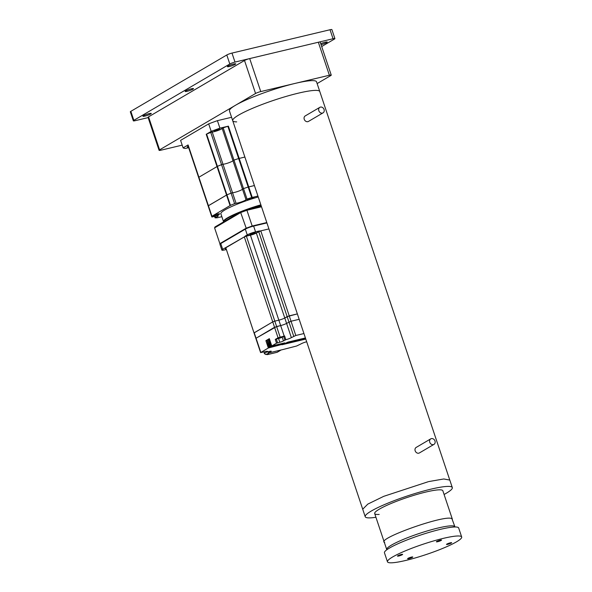 <?xml version="1.0" encoding="UTF-8"?>
<svg xmlns="http://www.w3.org/2000/svg" width="592" height="592" viewBox="0 0 592 592"><rect width="100%" height="100%" fill="white"/><g stroke="black" fill="none" stroke-linecap="round" stroke-linejoin="round"><path stroke-width="0.89" d="M233.655 64.01A4.388 0.607 161.5 0 0 229.393 65.409A4.388 0.607 161.5 0 0 227.38 66.637A4.388 0.607 161.5 0 0 229.437 66.489A4.388 0.607 161.5 0 0 233.699 65.083A4.388 0.607 161.5 0 0 235.712 63.855A4.388 0.607 161.5 0 0 233.655 64.01M149.214 113.597A4.388 0.607 161.5 0 0 144.951 115.003A4.388 0.607 161.5 0 0 142.938 116.232A4.388 0.607 161.5 0 0 144.996 116.076A4.388 0.607 161.5 0 0 149.258 114.678A4.388 0.607 161.5 0 0 151.271 113.449A4.388 0.607 161.5 0 0 149.214 113.597M191.438 88.8A4.388 0.607 161.5 0 0 187.168 90.206A4.388 0.607 161.5 0 0 185.163 91.434A4.388 0.607 161.5 0 0 187.213 91.286A4.388 0.607 161.5 0 0 191.482 89.88A4.388 0.607 161.5 0 0 193.488 88.652A4.388 0.607 161.5 0 0 191.438 88.8M321.064 44.674A4.388 0.607 161.5 0 0 325.274 43.275A4.388 0.607 161.5 0 0 327.228 42.069A4.388 0.607 161.5 0 0 325.171 42.224A4.388 0.607 161.5 0 0 320.738 43.697M321.693 46.546L334.391 39.087A3.996 0.548 161.5 0 0 334.909 38.598A3.996 0.548 161.5 0 0 333.044 38.739L234.994 62.079A3.996 0.548 161.5 0 0 229.807 63.988L133.851 120.339A3.996 0.548 161.5 0 0 133.333 120.827A3.996 0.548 161.5 0 0 135.198 120.687L148.133 117.608M334.909 38.598L331.897 29.6A3.996 0.548 161.5 0 0 330.033 29.741L231.983 53.08A3.996 0.548 161.5 0 0 226.795 54.982L130.839 111.34A3.996 0.548 161.5 0 0 130.321 111.829L133.333 120.827M317.127 83.583L330.728 75.591A3.996 0.548 161.5 0 0 331.246 75.103A3.996 0.548 161.5 0 0 329.381 75.243L260.746 91.582A3.996 0.548 161.5 0 0 255.559 93.484L159.603 149.843A3.996 0.548 161.5 0 0 159.085 150.331A3.996 0.548 161.5 0 0 160.95 150.19L182.188 145.136M329.381 75.243L318.341 42.239L249.698 58.578L260.746 91.582M255.559 93.484L244.511 60.488L148.562 116.839L159.603 149.843M318.341 42.239A3.996 0.548 -18.5 0 1 320.205 42.099L331.246 75.103M159.085 150.331L148.044 117.327A3.996 0.548 -18.5 0 1 148.562 116.839M244.511 60.488A3.996 0.548 -18.5 0 1 249.698 58.578M236.689 121.871A45.917 6.312 -18.5 0 1 232.715 120.694L229.452 110.941A45.917 6.312 -18.5 0 1 250.475 98.057A45.917 6.312 -18.5 0 1 295.06 83.413A45.917 6.312 -18.5 0 1 316.535 81.807L319.798 91.553A45.917 6.312 161.5 0 0 298.324 93.166A45.917 6.312 -18.5 0 1 319.798 91.553L449.765 480.001M232.715 120.694A45.917 6.312 -18.5 0 1 253.739 107.811A45.917 6.312 -18.5 0 1 298.324 93.166A45.917 6.312 161.5 0 0 253.739 107.811A45.917 6.312 161.5 0 0 232.715 120.694L362.689 509.135M454.922 526.984A35.934 4.936 161.5 0 0 454.885 526.747A35.934 4.936 161.5 0 0 454.39 526.229A35.934 4.936 161.5 0 0 417.005 534.228A35.934 4.936 161.5 0 0 386.731 549.554A35.934 4.936 161.5 0 0 386.842 549.761M402.286 554.704A2.716 0.37 161.5 0 0 402.634 554.371A2.716 0.37 161.5 0 0 400.68 554.652A2.716 0.37 161.5 0 0 397.839 555.762A2.716 0.37 161.5 0 0 397.484 556.095A2.716 0.37 161.5 0 0 399.445 555.821A2.716 0.37 161.5 0 0 402.286 554.704M441.188 540.415A2.716 0.37 161.5 0 0 441.543 540.089A2.716 0.37 161.5 0 0 439.582 540.363A2.716 0.37 161.5 0 0 436.741 541.473A2.716 0.37 161.5 0 0 436.393 541.806A2.716 0.37 161.5 0 0 438.346 541.532A2.716 0.37 161.5 0 0 441.188 540.415M451.311 543.034A2.716 0.37 161.5 0 0 451.659 542.701A2.716 0.37 161.5 0 0 449.705 542.982A2.716 0.37 161.5 0 0 446.864 544.092A2.716 0.37 161.5 0 0 446.509 544.425A2.716 0.37 161.5 0 0 448.47 544.152A2.716 0.37 161.5 0 0 451.311 543.034M412.402 557.324A2.716 0.37 161.5 0 0 412.757 556.991A2.716 0.37 161.5 0 0 410.796 557.272A2.716 0.37 161.5 0 0 407.955 558.382A2.716 0.37 161.5 0 0 407.607 558.715A2.716 0.37 161.5 0 0 409.56 558.441A2.716 0.37 161.5 0 0 412.402 557.324M392.54 557.028A39.124 5.38 161.5 0 0 387.471 561.815A39.124 5.38 161.5 0 0 415.651 557.819A39.124 5.38 161.5 0 0 456.602 541.776A39.124 5.38 161.5 0 0 461.679 536.988A39.124 5.38 161.5 0 0 433.492 540.977A39.124 5.38 161.5 0 0 392.54 557.028M461.679 536.988L458.667 527.983A39.124 5.38 161.5 0 0 430.48 531.979A39.124 5.38 161.5 0 0 389.529 548.022A39.124 5.38 161.5 0 0 384.46 552.817L387.471 561.815M320.442 107.1A3.197 2.649 59.6 0 0 319.828 107.344A3.197 2.649 59.6 0 0 318.97 111.089A3.197 2.649 59.6 0 0 322.448 113.102A3.197 2.649 59.6 0 0 323.062 112.85A3.197 2.649 59.6 0 0 323.913 109.106A3.197 2.649 59.6 0 0 320.442 107.1M319.828 107.344L305.243 115.914A3.197 2.649 59.6 0 0 304.384 119.658A3.197 2.649 59.6 0 0 307.862 121.663A3.197 2.649 59.6 0 0 308.476 121.419L323.062 112.85M431.361 438.62A3.197 2.649 59.6 0 0 430.747 438.864A3.197 2.649 59.6 0 0 429.896 442.609A3.197 2.649 59.6 0 0 433.374 444.614A3.197 2.649 59.6 0 0 433.988 444.37A3.197 2.649 59.6 0 0 434.839 440.626A3.197 2.649 59.6 0 0 431.361 438.62M430.747 438.864L416.161 447.426A3.197 2.649 59.6 0 0 415.31 451.171A3.197 2.649 59.6 0 0 418.788 453.183A3.197 2.649 59.6 0 0 419.402 452.939L433.988 444.37M452.355 519.184L442.838 490.746A35.934 4.936 161.5 0 0 426.033 492.004A35.934 4.936 161.5 0 0 391.142 503.466A35.934 4.936 161.5 0 0 374.684 513.553A35.934 4.936 161.5 0 0 379.191 514.426M444.081 494.475A45.917 6.312 161.5 0 0 452.31 487.579A45.917 6.312 161.5 0 0 430.835 489.184A45.917 6.312 161.5 0 0 386.243 503.836A45.917 6.312 161.5 0 0 365.22 516.72A45.917 6.312 161.5 0 0 375.935 517.275M228.394 126.148L248.721 186.902L254.412 185.548L248.189 187.05L238.65 158.552L244.881 157.043L238.65 158.552A40.722 5.594 161.5 0 0 233.966 160.106A40.722 5.594 -18.5 0 1 238.65 158.552L227.861 126.296L228.394 126.148L219.921 128.168L217.405 120.664A46.309 6.364 161.5 0 0 208.687 123.869L211.196 131.372L206.216 134.295L206.608 134.103L217.405 166.352A40.722 5.594 -18.5 0 1 221.549 164.665L223.006 164.258A5.587 0.77 161.5 0 0 228.963 162.696A5.587 0.77 161.5 0 0 232.93 160.617L233.966 160.106L243.504 188.604L242.468 189.114A5.587 0.77 -18.5 0 1 239.782 190.698A5.587 0.77 -18.5 0 1 234.476 192.43A5.587 0.77 -18.5 0 1 232.545 192.763L231.087 193.17A40.722 5.594 161.5 0 0 226.936 194.857L208.258 205.831A40.722 5.594 161.5 0 0 208.273 206.29A40.722 5.594 -18.5 0 1 208.258 205.831L198.72 177.326L217.405 166.352L198.72 177.326A40.722 5.594 161.5 0 0 198.734 177.792A40.722 5.594 -18.5 0 1 198.72 177.326L188.086 144.944L183.106 147.867L180.597 140.363L208.687 123.869M257.927 196.048L251.696 197.55A40.722 5.594 161.5 0 0 247.019 199.104L243.504 188.604A40.722 5.594 -18.5 0 1 248.189 187.05A40.722 5.594 161.5 0 0 243.504 188.604L242.468 189.114L232.93 160.617L233.966 160.106L223.177 127.85L222.141 128.36A5.587 0.77 -18.5 0 1 218.167 130.44A5.587 0.77 -18.5 0 1 212.217 132.009L210.759 132.416A40.722 5.594 161.5 0 0 206.608 134.103M210.759 132.416L221.549 164.665A40.722 5.594 161.5 0 0 217.405 166.352L226.936 194.857A40.722 5.594 -18.5 0 1 231.087 193.17L221.549 164.665L222.592 164.332L223.006 164.258L232.545 192.763A5.587 0.77 161.5 0 0 238.495 191.194A5.587 0.77 161.5 0 0 242.468 189.114L245.983 199.615A5.587 0.77 -18.5 0 1 243.297 201.199A5.587 0.77 -18.5 0 1 237.991 202.93A5.587 0.77 -18.5 0 1 236.053 203.263L234.602 203.67A40.722 5.594 161.5 0 0 230.451 205.357L211.766 216.332A40.722 5.594 161.5 0 0 211.788 216.79A40.722 5.594 161.5 0 0 211.899 217.005L213.024 216.79A5.587 0.77 -18.5 0 1 218.293 215.836A5.587 0.77 -18.5 0 1 215.606 217.456L215.125 217.834A40.722 5.594 161.5 0 0 217.294 217.76L221.859 216.694M188.086 144.944L208.414 205.698L226.544 195.049L206.216 134.295M208.384 206.504A40.722 5.594 -18.5 0 1 208.273 206.29L198.734 177.792A40.722 5.594 161.5 0 0 198.845 178M188.212 146.32A2.797 0.385 161.5 0 0 187.235 146.971A2.797 0.385 161.5 0 0 188.404 146.905M218.367 129.359A2.797 0.385 161.5 0 0 215.651 130.247A2.797 0.385 161.5 0 0 214.371 131.032A2.797 0.385 161.5 0 0 215.68 130.936A2.797 0.385 161.5 0 0 218.396 130.048A2.797 0.385 161.5 0 0 219.676 129.263A2.797 0.385 161.5 0 0 218.367 129.359M212.217 132.009L223.006 164.258A5.587 0.77 161.5 0 0 228.963 162.696A5.587 0.77 161.5 0 0 232.93 160.617L222.141 128.36M183.106 147.867A46.309 6.364 161.5 0 0 185.377 148.451L188.663 147.674M231.576 117.29L217.405 120.664M219.921 128.168A46.309 6.364 161.5 0 0 211.196 131.372M227.861 126.296A40.722 5.594 161.5 0 0 223.177 127.85M187.93 145.077A40.722 5.594 161.5 0 0 187.945 145.536L198.734 177.792M220.387 243.889L219.869 243.638L245.969 228.305A41.921 5.765 -18.5 0 1 252.192 226.018L252.244 226.477M220.024 243.712A41.921 5.765 -18.5 0 1 219.95 243.675A41.921 5.765 -18.5 0 1 219.869 243.638L214.593 227.883L214.955 226.98L240.959 211.729A41.122 5.654 -18.5 0 1 246.524 209.686L240.892 211.751M261.523 206.793L246.923 210.271L252.192 226.018L266.792 222.548M246.353 228.645L240.7 212.558L240.959 211.729M214.593 227.883L240.7 212.558A41.921 5.765 161.5 0 1 246.923 210.271L246.524 209.686M260.865 204.832A31.139 4.277 161.5 0 0 223.51 221.63A31.139 4.277 161.5 0 0 223.591 221.785M218.026 213.993A3.596 0.496 161.5 0 0 214.533 215.14A3.596 0.496 161.5 0 0 212.891 216.147A3.596 0.496 161.5 0 0 214.57 216.021A3.596 0.496 161.5 0 0 218.056 214.874A3.596 0.496 161.5 0 0 219.706 213.867A3.596 0.496 161.5 0 0 218.026 213.993M252.384 197.573A3.596 0.496 161.5 0 0 248.892 198.72A3.596 0.496 161.5 0 0 247.249 199.726A3.596 0.496 161.5 0 0 248.929 199.6A3.596 0.496 161.5 0 0 252.421 198.453A3.596 0.496 161.5 0 0 254.064 197.447A3.596 0.496 161.5 0 0 252.384 197.573M211.921 216.198L208.414 205.698L211.766 216.332M230.451 205.357L226.936 194.857L226.544 195.049L230.059 205.55M236.053 203.263L232.545 192.763L231.087 193.17L234.602 203.67M247.019 199.104L245.983 199.615M252.236 197.402L248.721 186.902L248.189 187.05L251.696 197.55M258.23 196.958A31.139 4.277 161.5 0 0 220.875 213.749L223.51 221.63M259.474 231.169L256.336 233.011L259.474 231.169L268.923 228.919L260.783 230.858L256.336 233.011A4.551 0.629 -18.5 0 1 250.423 235.187A4.551 0.629 161.5 0 0 256.336 233.011L284.774 317.993L289.222 315.839L297.362 313.901L287.142 316.602L258.711 231.62M256.262 232.789A4.551 0.629 -18.5 0 1 250.349 234.957L244.999 236.23L250.349 234.957M225.789 248.588A2.797 0.385 161.5 0 0 225.456 248.906A2.797 0.385 161.5 0 0 225.915 248.966M254.826 233.13A2.797 0.385 161.5 0 0 255.189 232.789A2.797 0.385 161.5 0 0 253.176 233.07A2.797 0.385 161.5 0 0 250.246 234.217A2.797 0.385 161.5 0 0 249.883 234.565A2.797 0.385 161.5 0 0 251.896 234.277A2.797 0.385 161.5 0 0 254.826 233.13M266.918 222.918L253.628 226.085A6.386 0.881 161.5 0 0 245.325 229.134L220.764 243.556A6.386 0.881 161.5 0 0 219.935 244.341L221.867 250.113A6.386 0.881 -18.5 0 1 222.696 249.336L245.073 236.46M244.999 236.23L247.256 234.906A6.386 0.881 -18.5 0 1 255.559 231.857L259.4 230.947M226.122 249.587L224.849 249.891A6.386 0.881 -18.5 0 1 221.867 250.113M225.626 248.092L225.027 248.233M255.84 338.38L274.547 327.287L280.667 325.563A4.551 0.629 161.5 0 0 286.58 323.395L291.027 321.241L299.167 319.303L291.035 321.234L286.587 323.387L291.36 337.64A4.551 0.629 -18.5 0 1 291.353 337.647A4.551 0.629 161.5 0 1 285.855 339.712L283.442 340.925A2.797 0.385 161.5 0 1 279.816 342.257L276.538 343.175L275.28 339.423L276.316 339.038L277.574 342.79M275.28 339.423L278.055 337.795L284.182 336.064L278.854 320.168L274.814 321.123L278.854 320.168L250.423 235.187L246.383 236.149L274.814 321.123L272.742 321.885L274.814 321.123L276.627 326.525L280.667 325.563A4.551 0.629 -18.5 0 0 286.58 323.395L284.774 317.993A4.551 0.629 -18.5 0 1 278.854 320.168A4.551 0.629 161.5 0 0 284.774 317.993L287.142 316.602L288.948 322.004M244.311 236.911L225.796 247.782L254.02 332.956L272.742 321.885L244.311 236.911L246.383 236.149M269.375 338.742L268.383 339.216L269.338 338.646L271.787 345.965L276.538 343.175M268.709 339.135L270.907 345.698L271.765 345.898M284.708 342.886L271.787 345.965M306.678 341.762L306.56 341.791A4.551 0.629 161.5 0 0 301.062 343.863L296.607 346.017L282.784 349.576L268.405 353.002L267.991 351.766M284.182 336.064A4.551 0.629 161.5 0 0 284.604 335.96L282.192 337.174A2.797 0.385 -18.5 0 1 278.558 338.506L276.316 339.038M281.045 337.447L278.58 338.165L281.045 337.447M280.127 337.033L276.619 326.532L255.833 338.358L225.796 247.782M291.36 337.64L295.808 335.486L303.933 333.548M305.413 337.958L288.038 342.095L281.962 344.744L305.783 339.075M305.657 338.698L283.997 343.856M268.405 353.002L270.87 351.552A2.797 0.385 161.5 0 0 271.232 351.211A2.797 0.385 161.5 0 0 269.922 351.308L266.94 351.981A4.551 0.629 161.5 0 0 267.532 351.426A4.551 0.629 161.5 0 0 265.401 351.581L260.606 352.603L268.331 347.992L265.889 340.681L266.844 340.111L269.042 346.675A0.799 0.666 59.6 0 0 269.945 347.275L282.11 344.374L268.331 347.992M266.607 351.352L266.837 352.04M269.656 347.267L268.405 347.164L265.889 340.681M266.215 340.6L266.881 340.208M270.233 347.104A0.799 0.666 -120.4 0 1 269.33 346.505L267.133 339.949L268.095 339.379L270.292 345.943A0.799 0.666 59.6 0 0 271.195 346.542L284.301 343.419L269.945 347.275M270.907 346.535L269.656 346.431L267.133 339.949M267.458 339.867L268.124 339.475M268.383 339.216L270.574 345.772A0.799 0.666 -120.4 0 0 271.484 346.372L271.195 346.542M284.811 343.197L271.484 346.372M256.033 338.165L254.227 332.763L272.742 321.885L278.055 337.795M264.21 353.098L264.594 353.091L264.21 353.098A1.332 1.103 59.6 0 0 264.335 353.476L264.72 353.461L264.335 353.476M266.792 354.379A0.799 0.666 59.6 0 0 267.466 354.601L268.583 353.949L266.356 354.482A1.598 1.325 59.6 0 1 264.55 353.291L264.084 351.9M229.807 63.988L226.795 54.982M234.994 62.079L231.983 53.08M133.851 120.339L130.839 111.34M333.044 38.739L330.033 29.741M454.885 526.747L451.97 518.784M451.874 518.733C446.183 513.93 374.862 539.245 384.726 542.568M428.327 481.688L383.734 496.333L367.81 504.103L362.711 509.216L365.22 516.72M452.31 487.579L449.794 480.075L443.748 478.972L428.911 481.548M261.309 206.157L246.561 209.672L261.316 206.164M260.991 205.209A31.139 4.277 161.5 0 0 248.418 209.228M239.279 212.691A31.139 4.277 161.5 0 0 223.613 221.896M260.887 204.891A30.74 4.225 161.5 0 0 223.887 221.082M215.606 217.456L215.17 216.161M253.628 226.085L255.559 231.857M247.256 234.906L245.325 229.134M220.764 243.556L222.696 249.336M260.783 230.858L295.808 335.486M270.907 345.698L271.565 345.306M271.728 345.78L271.358 345.994M279.816 342.257L278.558 338.506M282.192 337.174L283.442 340.925M284.893 340.074L283.635 336.323M284.604 335.96L285.855 339.712M293.728 336.249L288.963 321.996M270.87 351.552L270.736 351.152M266.94 351.981L266.726 351.337M256.04 338.158L260.813 352.41M268.405 347.164L269.079 346.771M269.39 347.149L268.864 347.46M270.64 346.416L270.107 346.727M269.656 346.431L270.322 346.039M264.291 352.529A1.399 1.162 59.6 0 0 265.098 354.12M276.945 352.351L280.963 350.013M277.322 352.21L267.466 354.601L277.012 352.329A1.598 1.325 59.6 0 0 277.322 352.21L281.126 349.976M266.511 354.06L267.384 354.615M269.197 352.81L266.356 354.482M264.55 353.291L266.807 351.966M384.201 541.983L374.684 513.553M386.731 549.554L384.223 542.05M260.887 204.884L240.544 211.81L230.177 216.457L224.39 220.209L223.606 221.896M215.029 217.804L214.533 216.332M211.788 216.79L208.273 206.29M260.606 352.603L255.833 338.358M265.327 354.29L264.335 353.498M264.21 353.121L264.254 352.403"/></g></svg>
